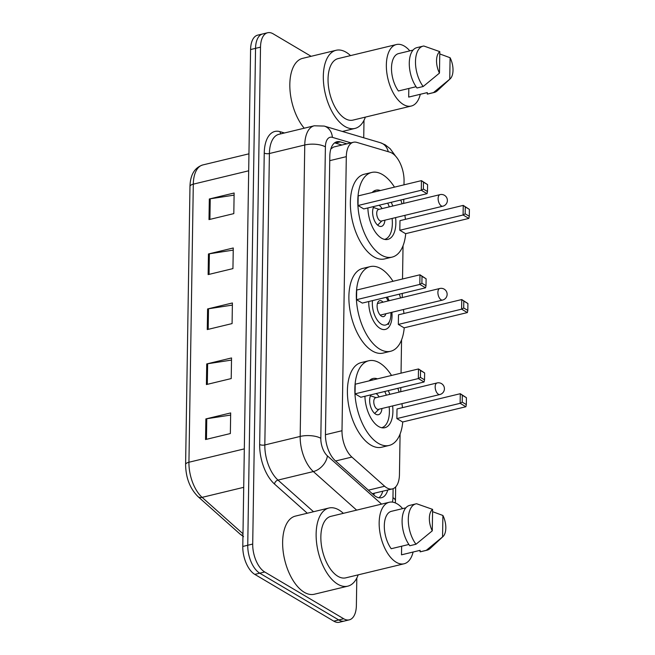 <?xml version="1.0" encoding="UTF-8"?>
<svg xmlns="http://www.w3.org/2000/svg" width="655" height="655" viewBox="0 0 655 655"><rect width="100%" height="100%" fill="white"/><g stroke="black" fill="none" stroke-linecap="round" stroke-linejoin="round"><path stroke-width="0.98" d="M403.996 184.841L404.061 181.067A22.335 11.503 76.4 0 0 389.889 152.189L356.828 142.389A22.335 11.503 76.4 0 0 353.413 142.258A22.335 11.503 76.4 0 0 346.307 156.66L342 430.72A22.335 11.503 76.4 0 0 351.882 457.067L384.641 486.247A22.335 11.503 76.4 0 0 386.777 487.828A22.335 11.503 76.4 0 0 392.345 488.925A22.335 11.503 76.4 0 0 399.452 474.523L400.082 434.036M372.31 493.69L392.345 488.925M353.413 142.258L333.567 147.047L331.184 148.693A22.335 18.348 106.5 0 0 331.053 148.284M400.745 391.715L400.811 387.596M401.04 373.162L401.564 339.88M402.227 297.558L402.293 293.44M402.522 278.997L403.046 245.715M403.709 203.394L403.775 199.284M346.896 143.83L340.33 141.889A22.335 11.503 76.4 0 0 336.924 141.75A22.335 11.503 76.4 0 0 329.817 156.152L325.445 434.396A22.335 11.503 76.4 0 0 335.327 460.743L373.817 495.033A22.335 11.503 76.4 0 0 375.954 496.613A22.335 11.503 76.4 0 0 381.513 497.71A22.335 11.503 76.4 0 0 387.735 490.03M382.774 491.225A22.335 11.503 -103.6 0 1 378.901 497.767M356.811 578.046L356.377 605.457A22.335 11.503 -103.6 0 1 349.271 619.859A22.335 11.503 -103.6 0 1 343.711 618.762L264.726 571.987A22.335 11.503 -103.6 0 1 252.707 544.059L260.51 47.152A22.335 11.503 -103.6 0 1 267.617 32.75A22.335 11.503 -103.6 0 1 273.176 33.839L311.117 56.305M364 120.307L363.73 137.787M349.271 619.859L339.347 622.25A22.335 11.503 -103.6 0 1 333.788 621.161L254.803 574.386L259.765 573.191A22.335 11.503 -103.6 0 1 247.746 545.263L255.548 48.347A22.335 11.503 -103.6 0 1 262.655 33.945A22.335 11.503 -103.6 0 0 255.548 48.347L247.746 545.263A22.335 11.503 -103.6 0 0 259.765 573.191L338.75 619.966L259.765 573.191L264.726 571.987M344.309 621.055A22.335 11.503 -103.6 0 1 338.75 619.966A22.335 11.503 -103.6 0 0 344.309 621.055M334.574 142.888A22.335 11.503 -103.6 0 1 335.368 143.085L341.935 145.025M254.803 574.386A22.335 11.503 -103.6 0 1 242.784 546.458L250.587 49.543A22.335 11.503 -103.6 0 1 257.693 35.141L267.617 32.75M209.322 198.989L234.13 193.004L233.81 213.62L208.994 219.605L209.322 198.989A5.952 2.284 -179.1 0 1 210.23 198.809L209.911 219.384M206.726 363.934L231.542 357.949L231.215 378.574L206.407 384.559L206.726 363.934A5.952 2.284 -179.1 0 1 207.643 363.762L207.316 384.338M205.867 418.922L230.675 412.937L230.355 433.553L205.539 439.538L205.867 418.922A5.952 2.284 -179.1 0 1 206.775 418.741L206.456 439.317M208.454 253.968L233.27 247.983L232.943 268.607L208.134 274.592L208.454 253.968A5.952 2.284 -179.1 0 1 209.371 253.796L209.043 274.371M207.594 308.955L232.402 302.97L232.083 323.586L207.267 329.571L207.594 308.955A5.952 2.284 -179.1 0 1 208.503 308.775L208.184 329.35M232.369 305.099L208.503 308.775M233.237 250.12L209.371 253.796M230.642 415.065L206.775 418.741M231.51 360.086L207.643 363.762M234.097 195.133L210.23 198.809M358.179 574.853A40.201 20.706 -103.6 0 1 347.772 586.168A40.201 20.706 -103.6 0 1 337.759 584.203A40.201 20.706 -103.6 0 1 316.594 542.823A40.201 20.706 -103.6 0 1 328.916 508.018A40.201 20.706 -103.6 0 1 338.93 509.975A40.201 20.706 -103.6 0 1 343.343 513.34M347.772 586.168L314.277 594.249A40.201 20.706 -103.6 0 1 304.264 592.284A40.201 20.706 -103.6 0 1 283.099 550.904A40.201 20.706 -103.6 0 1 295.421 516.099L328.916 508.018M413.108 552.026A31.636 16.293 -103.6 0 1 404.069 563.783A31.636 16.293 -103.6 0 1 396.193 562.236A31.636 16.293 -103.6 0 1 379.532 529.674A31.636 16.293 -103.6 0 1 389.234 502.27A31.636 16.293 -103.6 0 1 397.11 503.818A31.636 16.293 -103.6 0 1 402.637 508.608M404.069 563.783L345.766 577.849A31.636 16.293 -103.6 0 1 337.89 576.302A31.636 16.293 -103.6 0 1 321.22 543.732A31.636 16.293 -103.6 0 1 330.922 516.337L389.234 502.27M408.884 544.461L391.215 548.726A22.335 11.503 -103.6 0 1 384.305 526.071A22.335 11.503 -103.6 0 1 391.412 511.318L405.871 507.83M432.275 530.837A14.885 7.672 -103.6 0 1 432.611 509.377L432.275 530.837L415.999 544.24A23.817 12.265 -103.6 0 1 408.294 519.939A23.817 12.265 -103.6 0 1 415.876 503.883A23.817 12.265 -103.6 0 1 416.637 503.752L432.611 509.377M415.999 544.24L409.801 545.738A23.817 12.265 -103.6 0 1 402.088 521.437A23.817 12.265 -103.6 0 1 409.67 505.382L415.876 503.883M443.009 536.56A14.885 7.672 -103.6 0 1 442.559 536.928L442.903 515.469A14.885 7.672 -103.6 0 1 443.009 536.56L430.139 548.489A23.817 12.265 -103.6 0 1 427.044 550.2A23.817 12.265 -103.6 0 1 426.282 550.331L420.084 551.829L420.109 550.331L401.499 554.818L401.638 546.213M420.109 550.339L401.883 554.736A22.335 11.503 -103.6 0 1 401.499 554.818M432.578 511.678L442.903 515.469M442.559 536.928L426.282 550.331M427.044 550.2L420.846 551.69A23.817 12.265 -103.6 0 1 420.084 551.829M391.911 312.296A21.066 10.848 -103.6 0 1 385.337 329.424A21.066 10.848 -103.6 0 1 380.088 328.401A21.066 10.848 -103.6 0 1 368.765 301.529M404.225 327.811A43.549 22.426 -103.6 0 1 390.609 351.276A43.549 22.426 -103.6 0 1 379.769 349.156A43.549 22.426 -103.6 0 1 356.828 304.329A43.549 22.426 -103.6 0 1 370.19 266.618A43.549 22.426 -103.6 0 1 381.03 268.738A43.549 22.426 -103.6 0 1 393.008 281.298M399.296 294.16A43.549 22.426 -103.6 0 1 400.598 297.951M403.39 309.528A43.549 22.426 -103.6 0 1 403.955 313.491M390.609 351.276L383.167 353.078A43.549 22.426 -103.6 0 1 372.318 350.949A43.549 22.426 -103.6 0 1 349.385 306.122A43.549 22.426 -103.6 0 1 362.739 268.411L370.19 266.618M398.338 324.43L404.102 327.836L467.367 312.574L461.611 309.168L398.338 324.43L398.494 314.809L461.759 299.548L467.916 303.543L463.805 301.103L463.691 307.981L467.809 310.413L467.916 303.543M387.367 297.043A21.066 10.848 -103.6 0 1 389.119 300.719M356.541 299.679L362.305 303.085L425.57 287.823L419.814 284.417L356.541 299.679L356.697 290.05L419.961 274.789L426.118 278.793L422 276.353L421.894 283.23L426.012 285.662L426.118 278.793M463.691 307.981L461.611 309.168L461.759 299.548L463.805 301.103M421.894 283.23L419.814 284.417L419.961 274.789L422 276.353M425.57 287.823L426.012 285.662M467.367 312.574L467.809 310.413M390.912 312.533A16.825 8.662 -103.6 0 1 389.856 320.5A16.825 8.662 -103.6 0 1 381.39 324.184A16.825 8.662 -103.6 0 1 372.515 300.62M385.844 313.761A8.188 4.217 -103.6 0 1 383.56 316.611A8.188 4.217 -103.6 0 1 381.521 316.209A8.188 4.217 -103.6 0 1 377.206 307.776A8.188 4.217 -103.6 0 1 379.72 300.686A8.188 4.217 -103.6 0 1 381.759 301.087A8.188 4.217 -103.6 0 1 383.052 302.176M386.106 297.345A16.825 8.662 -103.6 0 1 388.12 300.956M402.743 421.967A43.549 22.426 -103.6 0 1 389.127 445.441A43.549 22.426 -103.6 0 1 378.287 443.312A43.549 22.426 -103.6 0 1 355.354 398.486A43.549 22.426 -103.6 0 1 368.708 360.774A43.549 22.426 -103.6 0 1 379.548 362.903A43.549 22.426 -103.6 0 1 391.526 375.454M397.814 388.325A43.549 22.426 -103.6 0 1 399.116 392.108M401.916 403.685A43.549 22.426 -103.6 0 1 402.473 407.647M389.127 445.441L381.685 447.234A43.549 22.426 -103.6 0 1 370.845 445.105A43.549 22.426 -103.6 0 1 347.911 400.279A43.549 22.426 -103.6 0 1 361.265 362.567L368.708 360.774M392.632 405.92A25.308 13.034 -103.6 0 1 384.853 427.707A25.308 13.034 -103.6 0 1 378.549 426.47A25.308 13.034 -103.6 0 1 364.933 396.25M369.174 380.842A25.308 13.034 -103.6 0 1 372.982 378.5A25.308 13.034 -103.6 0 1 377.444 378.852M396.865 418.586L402.62 422L465.893 406.739L460.129 403.324L396.865 418.586L397.012 408.966L460.285 393.704L466.434 397.7L462.324 395.268L462.217 402.137L466.327 404.577L466.434 397.7M388.243 390.634A25.308 13.034 -103.6 0 1 389.84 394.343M355.059 393.835L360.823 397.249L424.088 381.988L418.332 378.574L355.059 393.835L355.215 384.215L418.479 368.953L424.636 372.949L420.526 370.517L420.42 377.386L424.53 379.826L424.636 372.949M462.217 402.137L460.129 403.324L460.285 393.704L462.324 395.268M420.42 377.386L418.332 378.574L418.479 368.953L420.526 370.517M424.088 381.988L424.53 379.826M465.893 406.739L466.327 404.577M384.731 391.477A24.562 12.65 -103.6 0 1 386.352 395.186M389.144 406.763A24.562 12.65 -103.6 0 1 381.628 427.723M370.943 394.809A11.168 5.748 76.4 0 0 370.239 405.248A11.168 5.748 76.4 0 0 375.659 414.165A11.168 5.748 76.4 0 0 378.434 414.705A11.168 5.748 76.4 0 0 381.939 408.499M370.108 379.965A24.562 12.65 -103.6 0 1 372.998 379.925M379.147 396.922A11.168 5.748 76.4 0 0 376.035 393.573M437.065 382.954L375.659 397.765A5.952 3.07 76.4 0 0 373.833 402.923A5.952 3.07 76.4 0 0 376.969 409.056A5.952 3.07 76.4 0 0 378.451 409.342L439.857 394.531A5.952 5.952 0 0 0 444.417 388.833A5.952 5.952 0 0 0 437.065 382.954A5.952 3.07 76.4 0 0 435.174 386.794A5.952 3.07 76.4 0 0 438.375 394.236A5.952 3.07 76.4 0 0 439.857 394.531M365.367 117.114A40.201 20.706 -103.6 0 1 354.961 128.429A40.201 20.706 -103.6 0 1 344.956 126.472A40.201 20.706 -103.6 0 1 323.783 85.093A40.201 20.706 -103.6 0 1 336.113 50.279A40.201 20.706 -103.6 0 1 346.118 52.244A40.201 20.706 -103.6 0 1 350.531 55.609M420.297 94.295A31.636 16.293 -103.6 0 1 411.258 106.044A31.636 16.293 -103.6 0 1 403.382 104.497A31.636 16.293 -103.6 0 1 386.72 71.935A31.636 16.293 -103.6 0 1 396.422 44.532A31.636 16.293 -103.6 0 1 404.299 46.079A31.636 16.293 -103.6 0 1 409.825 50.877M411.258 106.044L352.955 120.111A31.636 16.293 -103.6 0 1 345.079 118.563A31.636 16.293 -103.6 0 1 328.417 86.002A31.636 16.293 -103.6 0 1 338.119 58.598L396.422 44.532M416.072 86.722L398.404 90.988A22.335 11.503 -103.6 0 1 391.493 68.341A22.335 11.503 -103.6 0 1 398.608 53.579L413.059 50.091M439.464 73.098A14.885 7.672 -103.6 0 1 439.808 51.639L439.464 73.098L423.195 86.509A23.817 12.265 -103.6 0 1 415.483 62.209A23.817 12.265 -103.6 0 1 423.065 46.153A23.817 12.265 -103.6 0 1 423.826 46.014L439.808 51.639M423.195 86.509L416.989 87.999A23.817 12.265 -103.6 0 1 409.277 63.699A23.817 12.265 -103.6 0 1 416.867 47.643L423.065 46.153M450.198 78.821A14.885 7.672 -103.6 0 1 449.756 79.189L450.091 57.73A14.885 7.672 -103.6 0 1 450.198 78.821L437.327 90.758A23.817 12.265 -103.6 0 1 434.24 92.461A23.817 12.265 -103.6 0 1 433.479 92.592L427.273 94.091L427.297 92.592L408.687 97.079L408.826 88.474M427.297 92.601L409.08 96.997A22.335 11.503 -103.6 0 1 408.687 97.079M304.231 128.208A40.201 20.706 -103.6 0 1 289.837 86.738A40.201 20.706 -103.6 0 1 302.618 58.361L336.113 50.279M439.767 53.939L450.091 57.73M449.756 79.189L433.479 92.592M434.24 92.461L428.034 93.96A23.817 12.265 -103.6 0 1 427.273 94.091M405.707 233.647A43.549 22.426 -103.6 0 1 392.091 257.12A43.549 22.426 -103.6 0 1 381.243 254.992A43.549 22.426 -103.6 0 1 358.31 210.165A43.549 22.426 -103.6 0 1 371.663 172.453A43.549 22.426 -103.6 0 1 382.512 174.582A43.549 22.426 -103.6 0 1 394.482 187.133M400.77 200.004A43.549 22.426 -103.6 0 1 402.08 203.787M404.872 215.364A43.549 22.426 -103.6 0 1 405.437 219.327M392.091 257.12L384.649 258.913A43.549 22.426 -103.6 0 1 373.8 256.793A43.549 22.426 -103.6 0 1 350.867 211.966A43.549 22.426 -103.6 0 1 364.221 174.255L371.663 172.453M395.587 217.607A25.308 13.034 -103.6 0 1 387.809 239.394A25.308 13.034 -103.6 0 1 381.513 238.158A25.308 13.034 -103.6 0 1 367.889 207.938M372.13 192.529A25.308 13.034 -103.6 0 1 375.945 190.187A25.308 13.034 -103.6 0 1 380.399 190.531M399.82 230.265L405.584 233.679L468.849 218.418L463.085 215.004L399.82 230.265L399.976 220.645L463.241 205.383L469.398 209.387L465.279 206.947L465.173 213.825L469.291 216.256L469.398 209.387M391.199 202.313A25.308 13.034 -103.6 0 1 392.795 206.03M358.023 205.514L363.779 208.929L427.052 193.667L421.288 190.253L358.023 205.514L358.17 195.894L421.443 180.633L427.592 184.628L423.482 182.196L423.376 189.066L427.486 191.506L427.592 184.628M465.173 213.825L463.085 215.004L463.241 205.383L465.279 206.947M423.376 189.066L421.288 190.253L421.443 180.633L423.482 182.196M427.052 193.667L427.486 191.506M468.849 218.418L469.291 216.256M387.694 203.156A24.562 12.65 -103.6 0 1 389.307 206.865M392.108 218.442A24.562 12.65 -103.6 0 1 384.583 239.402M373.899 206.489A11.168 5.748 76.4 0 0 373.194 216.928A11.168 5.748 76.4 0 0 378.615 225.844A11.168 5.748 76.4 0 0 381.39 226.393A11.168 5.748 76.4 0 0 384.903 220.186M373.063 191.645A24.562 12.65 -103.6 0 1 375.954 191.604M382.111 208.609A11.168 5.748 76.4 0 0 378.991 205.261M440.029 194.633L378.623 209.444A5.952 3.07 76.4 0 0 376.789 214.603A5.952 3.07 76.4 0 0 379.933 220.735A5.952 3.07 76.4 0 0 381.415 221.022L442.821 206.21A5.952 5.952 0 0 0 447.373 200.52A5.952 5.952 0 0 0 440.029 194.633A5.952 3.07 76.4 0 0 438.13 198.473A5.952 3.07 76.4 0 0 441.339 205.924A5.952 3.07 76.4 0 0 442.821 206.21M368.364 490.177L384.641 486.247M374.332 493.264A22.335 15.368 131.7 0 1 373.784 495.008M335.606 460.989L351.882 457.067M325.437 434.715L342 430.72M329.743 160.655L346.307 156.66M392.386 502.107A14.885 7.672 76.4 0 0 392.967 497.677L393.106 488.679M395.358 502.925L395.448 500.903A14.885 5.715 -179.1 0 0 392.967 497.677M395.555 156.095L390.233 148.783L385.23 144.837L380.44 142.733A14.885 12.232 106.5 0 1 388.251 151.698M307.293 513.233L274.486 484.012A33.495 17.251 -103.6 0 1 259.667 444.491L264.243 153.057A33.495 17.251 -103.6 0 1 280.021 131.655L284.475 132.973M252.707 544.059L242.784 546.458M343.711 618.762L333.788 621.161M260.51 47.152L250.587 49.543M356.648 510.13L313.352 471.559L277.998 480.09L313.516 511.727M350.941 142.855L332.404 137.362A14.885 7.672 76.4 0 0 325.396 146.876L320.819 438.318A14.885 7.672 76.4 0 0 327.402 455.88A14.885 10.243 131.7 0 1 313.352 471.559A29.778 15.335 -103.6 0 1 300.178 436.435L264.825 444.966A29.778 15.335 76.4 0 0 277.998 480.09A3.725 2.563 -48.3 0 0 274.486 484.012M320.819 438.318A14.885 5.715 -179.1 0 0 300.178 436.435L304.763 144.992L269.401 153.524L264.825 444.966A3.725 1.425 0.9 0 1 259.667 444.491M325.396 146.876A14.885 5.715 -179.1 0 0 304.763 144.992A29.778 15.335 -103.6 0 1 314.236 125.793L278.874 134.324A29.778 15.335 76.4 0 0 269.401 153.524A3.725 1.425 0.9 0 1 264.243 153.057M327.402 455.88L381.562 504.121M280.021 131.655A3.725 3.054 -73.5 0 0 280.97 133.816M380.44 142.733L324.225 126.079A14.885 12.232 106.5 0 1 332.404 137.362M335.368 143.085L340.33 141.889M242.956 535.192A7.442 5.125 131.7 0 1 240.238 534.226L197.974 496.58C189.958 488.515 185.832 477.839 185.602 464.559L189.975 186.478A7.442 2.857 0.9 0 1 193.299 184.161L188.935 462.242A7.442 2.857 -179.1 0 0 185.602 464.559M189.975 186.478C190.302 174.811 194.568 167.639 202.78 164.954A29.778 15.335 76.4 0 0 193.299 184.161L248.679 170.799M244.315 448.88L188.935 462.242A29.778 15.335 76.4 0 0 202.108 497.366A7.442 5.125 131.7 0 1 197.974 496.58M243.709 487.328L202.108 497.366L242.98 533.776M439.792 288.495A5.952 3.07 76.4 0 0 437.892 292.335A5.952 3.07 76.4 0 0 441.102 299.785A5.952 3.07 76.4 0 0 442.583 300.072A5.952 5.952 0 0 0 447.136 294.373A5.952 5.952 0 0 0 439.792 288.495L377.427 303.535M324.225 126.079L314.236 125.793M395.448 500.903L395.661 486.894M243.537 536.658L240.238 534.226M202.78 164.954L248.949 153.819M389.856 320.5L388.309 324.544M380.219 315.112L442.583 300.072M378.909 409.236L374.685 413.461M376.117 397.659L370.427 395.816M354.961 128.429L342.393 131.467M381.873 220.915L377.648 225.14M379.081 209.338L373.391 207.504"/></g></svg>
